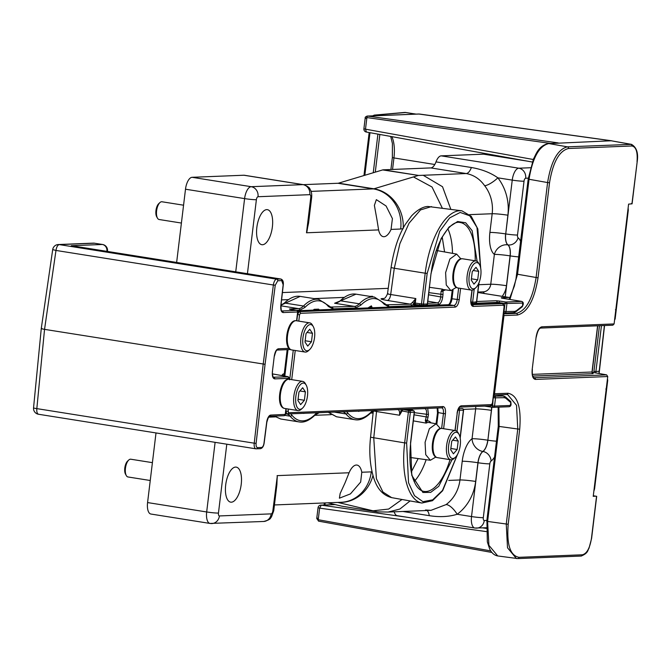 <?xml version="1.0" encoding="UTF-8"?>
<svg xmlns="http://www.w3.org/2000/svg" width="671" height="671" viewBox="0 0 671 671"><rect width="100%" height="100%" fill="white"/><g stroke="black" fill="none" stroke-linecap="round" stroke-linejoin="round"><path stroke-width="1.01" d="M457.345 454.686L442.491 490.459L432.669 499.861L422.915 501.69L414.502 495.701L408.53 482.684L406.634 443.078L410.358 412.338L408.396 412.153A1.476 0.654 -79.8 0 1 409.243 410.669L413.135 410.509A1.476 0.654 -79.8 0 1 413.193 410.518A1.476 0.654 -79.8 0 1 413.286 410.551M463.426 410.115L460.105 437.609M435.815 457.052L430.337 460.272L425.724 454.67L425.079 442.34L429.365 428.71L436.133 423.787L440.352 428.551M502.034 298.192L521.652 301.396C523.674 302.151 523.841 303.963 522.147 306.84A1.476 1.208 51.9 0 0 522.55 305.884L522.675 303.066A1.476 1.325 -92.3 0 0 521.535 301.396L521.979 301.556M445.619 289.864L442.994 290.879L442.986 294.535L428.861 292.623M442.91 290.66L442.994 290.879A1.476 0.763 -7.9 0 1 441.057 291.432L442.399 289.142L442.91 290.66M328.413 306.53A1.417 1.191 141.2 0 0 328.253 305.439L330.996 307.251A23.644 10.199 99 0 0 331.877 307.301A1.417 1.275 -92.3 0 1 332.967 308.903L328.413 306.53C325.2 302.571 321.526 300.65 317.4 300.793C313.265 300.985 309.088 303.208 304.877 307.469L299.702 310.228A1.417 1.275 -92.3 0 0 298.612 308.626A23.644 10.199 99 0 0 303.493 306.018A62.076 26.781 -81 0 1 316.301 299.182A62.076 26.781 -81 0 1 318.616 299.316L300.172 296.389L280.99 305.162M370.258 306.999L370.702 308.375M421.883 305.38L415.785 304.525A1.476 0.663 98 0 1 415.735 304.525L413.713 305.364L415.257 303.082A1.476 0.663 98 0 0 415.735 304.525L421.933 305.397A1.476 1.476 0 0 0 422.193 305.406A1.476 1.325 -92.3 0 1 421.984 305.397A1.476 0.663 -82 0 1 421.933 305.397A1.476 0.663 -82 0 1 421.463 303.955L423.451 304.139L427.167 273.399L425.213 273.214A62.051 26.773 -81 0 1 461.883 210.82L471.26 216.347L477.827 228.979L480.704 268.308M456.347 287.373L450.87 290.593L446.257 284.99L445.611 272.661L449.897 259.031L456.666 254.108L460.885 258.872M429.499 287.314L442.399 289.142A18.612 8.027 -81 0 0 443.707 289.595L450.87 290.593M412.329 302.571L415.819 298.545L413.898 303.804L411.516 305.766A1.417 1.275 -92.3 0 0 410.417 304.164L412.329 302.571A1.417 0.872 30.9 0 1 413.898 303.804L413.713 305.364L419.719 305.12L419.601 304.357M470.69 302L472.627 302.176A1.476 1.325 87.7 0 1 471.193 303.435M425.867 305.238A1.476 1.325 -92.3 0 0 427.335 303.988L431.059 273.248L441.073 238.666L449.033 227.058L457.622 221.514L465.682 222.772L472.141 230.665L477.123 261.38M431.059 273.248L427.486 303.955A1.476 1.476 0 0 1 426.085 305.255L422.193 305.406A1.476 1.325 -92.3 0 0 423.451 304.139L427.335 303.988M415.735 304.525L415.668 304.508A1.476 0.612 -82.2 0 1 415.668 304.508A1.476 0.612 -82.2 0 1 415.24 303.082M480.612 267.796L476.972 227.419L469.759 215.785L460.18 212.447L449.654 217.89L439.723 231.327L427.167 273.399M442.986 294.535L442.675 297.119L440.738 296.934C440.168 300.499 439.069 302.487 437.442 302.889L427.821 301.187M94.72 243.263L102.562 244.487A5.913 5.913 0 0 1 107.519 250.895A5.913 0.503 -174.4 0 1 106.907 251.063A5.913 5.309 -92.3 0 0 102.344 244.479L102.898 244.596M340.113 300.885L340.113 300.885A1.417 1.099 45.4 0 1 340.994 300.642L355.991 294.158C350.975 293.319 345.682 295.559 340.113 300.885C340.365 301.354 334.703 303.862 335.76 303.116L336.481 303.024M431.487 206.584L420.507 209.922L409.058 223.183L399.882 243.69L394.288 268.249A5.913 0.503 -172.2 0 1 391.109 267.36C393.86 249.612 398.591 235.286 405.318 224.399L411.491 215.953C419.836 207.138 426.144 206.467 427.989 206.475L461.883 210.82M300.172 296.389C295.165 295.55 289.872 297.79 284.303 303.116L284.303 303.116A1.417 1.099 45.4 0 1 285.175 302.873M384.231 304.307A1.417 1.191 141.2 0 0 384.072 303.217L386.806 305.02A23.644 10.199 99 0 0 387.687 305.07A1.417 1.275 -92.3 0 1 388.786 306.672L384.231 304.307C377.387 296.356 369.536 296.666 360.696 305.246L355.521 308.006A1.417 1.275 -92.3 0 0 354.431 306.395A23.644 10.199 99 0 0 359.304 303.795A62.076 26.781 -81 0 1 374.435 297.094L355.999 294.158M313.231 310.111L314.154 309.323L318.608 309.146A1.476 1.275 134.5 0 1 318.104 309.918M367.926 307.93L371.373 305.85A1.476 1.25 59 0 1 370.82 306.907L369.209 307.88M74.506 246.207L71.269 245.712L102.344 244.479L94.292 243.196A5.913 5.309 -92.3 0 0 93.344 243.137A5.913 5.913 0 0 1 94.51 243.204L59.258 244.596C57.664 244.99 56.574 246.936 55.978 250.442L52.699 249.595A5.913 5.913 0 0 1 58.302 244.538A5.913 5.309 87.7 0 1 58.318 244.538A5.913 5.309 87.7 0 1 59.258 244.596L276.653 279.161A5.913 2.55 99 0 0 273.365 285.007L55.978 250.442L44.546 329.36C41.485 328.79 40.596 328.471 41.87 328.421M283.154 284.781L281.703 280.604L277.752 280.763L275.253 285.209L265.07 364.303L44.546 329.36L36.83 408.622A5.913 0.503 -174.4 0 1 33.55 407.842L41.275 328.505L52.699 249.595M330.258 307.041L354.431 306.395L334.619 303.25L340.994 300.642M386.077 304.81L410.417 304.164L387.301 300.449A5.913 2.642 99.1 0 0 390.69 294.51C387.712 294.057 386.84 293.789 388.09 293.68M476.72 301.505L496.02 300.734L499.895 301.094A1.476 0.612 98.9 0 0 499.09 302.587L504.986 303.51A1.476 0.612 -81.1 0 1 505.783 302.025A1.476 1.325 87.7 0 1 506.924 303.695L505.951 311.755A1.476 1.325 87.7 0 1 504.483 313.005A1.476 0.612 -82.2 0 1 504.433 313.005A1.476 0.612 -82.2 0 1 504.013 311.57L504.986 303.51L522.675 303.066M501.606 298.1L501.237 297.748A1.476 1.325 87.7 0 1 502 298.176M73.525 246.072L71.772 245.754M71.906 245.796L280.612 279.002A5.913 2.55 -81 0 1 280.83 279.01L72.409 245.871M334.619 303.25L336.565 302.998M297.656 311.889L297.647 311.99A1.417 1.275 -92.3 0 0 296.548 310.388L296.523 310.379A1.417 0.612 -81 0 1 296.582 310.379A1.417 0.612 -81 0 1 296.666 310.413M452.036 459.702L438.759 486.299L430.69 492.371L422.915 492.472L411.793 475.387L410.535 442.818M412.212 409.109L412.355 410.367M436.133 423.787L429.021 422.512A18.612 8.027 -81 0 0 426.186 423.107L425.322 420.801A1.476 0.923 7.6 0 1 426.949 421.371L426.186 423.107L413.336 420.876M427.704 408.396L428.467 414.519L427.268 420.792A1.476 0.57 20.6 0 0 425.515 419.87L425.322 420.801M458.536 408.698L462.302 408.547A1.476 1.325 87.7 0 1 463.418 410.216L457.597 410.191M410.526 442.919L414.242 412.179L410.358 412.338A1.476 1.325 -92.3 0 0 409.243 410.669L403.003 409.545L407.003 409.402M288.262 376.808L273.382 377.211C272.904 377.446 271.981 372.044 272.543 371.684L272.401 371.617M296.582 320.772L297.647 311.99L283.154 312.569C281.275 312.233 280.495 309.901 280.805 305.565L280.814 305.456M505.791 398.23A1.476 1.283 -49 0 0 505.448 396.913L510.497 401.3A1.476 1.283 131 0 1 510.841 402.625L505.791 398.23L504.324 397.677L493.571 397.853A1.476 0.612 -80 0 1 494.393 396.368A1.476 1.325 87.7 0 1 495.508 398.029L494.535 406.089L492.598 405.913L493.219 397.786M425.322 408.488A1.476 1.325 87.7 0 1 424.651 408.589C426.194 408.874 426.823 410.795 426.53 414.334L426.219 416.917L414.074 414.821M430.916 422.847A20.088 8.664 -81 0 0 427.268 420.792L426.949 421.371M289.595 379.727L287.976 376.666L272.443 373.89M497.328 394.909L503.686 396.041L493.411 396.192M373.957 410.501C372.707 410.618 373.562 410.962 376.532 411.533L373.755 437.92L376.414 478.742L382.965 492.028L391.654 497.639C379.895 494.535 375.894 484.236 373.94 478.624C370.023 466.286 368.899 452.48 370.56 437.215L404.655 442.885L408.371 412.145L400.998 410.744L401.073 410.182L402.29 410.585L399.539 415.232L400.998 410.744M402.29 410.585L403.003 409.545A0.948 0.847 -92.3 0 1 402.667 409.394M328.639 412.346L336.507 416.766L328.337 412.363M359.581 411.113L358.599 411.415A1.476 1.308 -58.6 0 0 358.641 411.147M406.551 409.235A0.948 0.847 -92.3 0 0 406.894 409.385L413.135 410.509A1.476 1.325 -92.3 0 1 414.242 412.179M274.481 416.104L280.696 418.998L274.254 416.112M510.841 402.625L510.279 405.46A1.476 1.325 87.7 0 1 508.786 406.718M510.279 405.46L494.535 406.089A1.476 1.325 87.7 0 1 493.042 407.339A1.476 0.612 -81.1 0 1 492.992 407.339A1.476 0.612 -81.1 0 1 492.598 405.913L491.122 405.678M376.616 410.434A5.913 2.642 -80.9 0 1 376.532 411.533L399.539 415.232C399.891 411.809 399.27 409.889 397.677 409.486M592.141 372.279L606.618 374.863L607.733 376.532L535.483 379.417C532.808 378.922 531.717 375.575 532.204 369.385L536.095 337.211C537.11 330.996 539.031 327.532 541.849 326.811A1.476 1.325 87.7 0 1 540.591 328.077L612.841 325.192L614.099 323.934L628.593 204.118L631.939 203.85L631.294 203.59L631.939 203.85L637.182 161.745C638.498 153.097 636.594 147.301 631.47 144.357L611.18 140.776L558.44 143.166M283.43 373.957L284.244 373.923L283.196 373.94L281.963 375.206L282.634 375.383L281.963 375.206M284.034 375.634L282.659 375.391A1.417 0.587 -80 0 1 283.447 373.957L284.219 374.091M366.433 132.044L532.237 162.021L366.433 132.044L365.494 129.176L533.235 159.488M486.232 531.583L319.639 508.123L321.283 505.146L405.871 517.064M366.995 116.1L367.725 116.083A1.476 0.663 98 0 0 366.903 117.568L365.435 118.566M317.123 517.802L318.23 519.723A1.476 0.654 100.2 0 0 318.641 521.157L318.641 521.157A1.476 0.654 100.2 0 0 318.7 521.157L491.91 552.459M558.985 143.082L557.408 143.183M592.124 371.994L592.921 373.411M592.107 371.935L593.114 373.672A1.476 1.325 87.7 0 1 591.998 372.002L592.107 371.935M559.169 143.141L548.819 143.552C539.115 145.917 532.522 157.819 529.042 179.274L528.345 179.04M631.47 144.357L567.372 146.84C557.702 149.297 551.109 161.208 547.595 182.562L529.042 179.274L517.534 274.364L509.926 299.476M498.897 407.129L499.132 426.437L498.436 426.194M506.848 394.514L507.662 394.582L516.527 405.326L517.769 429.004L499.132 426.437L487.599 521.526L488.907 545.305L497.731 555.949C494.267 555.328 491.558 552.946 489.612 548.803L487.339 541.891L486.928 521.292M532.808 376.079L593.114 373.672L592.082 371.919M637.031 161.778C637.785 152.023 636.066 146.756 631.856 145.976L568.488 148.501C559.203 150.858 552.887 162.273 549.532 182.738L547.595 182.562L536.087 277.651C532.598 299.006 526.005 310.916 516.301 313.374L512.535 312.703M507.662 394.582L506.697 394.531A1.476 1.325 87.7 0 1 506.488 394.523M493.705 393.768L507.955 393.265C517.517 395.043 521.434 407.012 519.706 429.18L517.769 429.004L506.261 524.093L507.519 547.771L516.368 558.515L517.551 558.574A1.476 1.325 87.7 0 0 519.018 557.324L582.386 554.791A1.476 1.325 87.7 0 1 580.918 556.049M582.386 554.791C586.823 553.667 589.843 548.207 591.453 538.419L596.544 496.347L593.307 495.726M607.733 376.532L593.231 496.347L595.89 496.137M373.386 115.823L374.577 115.118L377.865 115.638M372.707 115.848L374.284 115.11A1.476 1.334 85 0 1 374.577 115.118L405.804 112.502M404.722 112.476A1.476 1.334 85 0 1 405.007 112.418L415.903 114.078L413.47 114.221M594.447 488.857L606.5 389.239L605.821 389.004L606.5 389.239L607.406 379.232M614.586 319.866L627.855 210.241M593.885 372.59L593.944 371.365L595.89 371.549L595.865 372.942M594.12 488.974L593.894 490.853M628.098 208.236L628.173 210.14M604.395 325.536L598.951 373.495M437.752 407.993L438.222 412.615L436.846 423.988M451.357 298.536L452.002 298.771C451.407 302.327 450.308 304.315 448.706 304.726L297.37 310.765M502.814 303.619L471.864 304.735C471.294 304.844 471.008 302.998 471.008 299.199L470.874 299.132M458.628 288.085L457.245 299.509C456.649 303.066 455.55 305.053 453.948 305.464L448.706 304.726A1.476 1.325 87.7 0 0 448.278 304.743M460.591 288.404L459.224 299.694C458.494 304.148 457.127 306.622 455.106 307.133A1.476 1.325 -92.3 0 0 453.948 305.464L299.216 311.638L297.479 314.598M286.19 408.689L285.896 411.122L286.836 413.99L285.477 413.755L286.592 413.948M288.161 409L288.345 412.74L443.078 406.559A1.476 1.325 87.7 0 1 441.56 407.809C443.078 408.094 443.707 410.006 443.439 413.554L437.425 412.413L437.198 408.01M497.328 302.814L497.152 302.403L499.09 302.587L499.039 303.04M302.537 408.119L301.287 409.268A14.779 6.374 -81 0 1 298.545 410.602A14.779 6.374 -81 0 1 297.991 410.568A14.779 6.374 -81 0 1 293.923 395.596A14.779 6.374 -81 0 1 302.084 381.346A14.779 6.374 -81 0 1 302.638 381.38A14.779 6.374 -81 0 1 305.364 383.636L306.194 385.112A13.269 5.72 -81 0 1 307.318 397.081A13.269 5.72 -81 0 1 302.537 408.119A13.269 5.72 -81 0 1 300.071 409.318A13.269 5.72 -81 0 1 295.852 396.418A13.269 5.72 -81 0 1 303.25 383.057A13.269 5.72 -81 0 1 306.194 385.112M298.075 399.27L304.382 400.277L300.642 404.621L297.924 400.528L298.939 392.099L302.68 387.754L305.406 391.839L299.912 390.967M305.406 391.839L304.382 400.277M455.324 457.337L454.074 458.486A14.779 6.374 -81 0 1 451.331 459.811A14.779 6.374 -81 0 1 450.778 459.778A14.779 6.374 -81 0 1 446.71 444.814A14.779 6.374 -81 0 1 454.871 430.556A14.779 6.374 -81 0 1 455.424 430.589A14.779 6.374 -81 0 1 458.15 432.845L458.981 434.322A13.269 5.72 -81 0 1 460.105 446.299A13.269 5.72 -81 0 1 455.324 457.337A13.269 5.72 -81 0 1 452.858 458.528A13.269 5.72 -81 0 1 448.639 445.628A13.269 5.72 -81 0 1 456.037 432.267A13.269 5.72 -81 0 1 458.981 434.322M450.862 448.48L457.169 449.486L453.428 453.831L450.702 449.746L451.726 441.317L455.466 436.964L458.192 441.057L452.699 440.184M458.192 441.057L457.169 449.486M159.941 202.55L158.775 203.623A7.566 3.263 99 0 0 156.049 209.922A7.566 3.263 99 0 0 156.687 216.75L157.467 218.142A8.983 3.875 -81 0 1 156.712 210.023A8.983 3.875 -81 0 1 159.941 202.55A8.983 3.875 -81 0 1 161.61 201.745A8.983 3.875 -81 0 1 161.946 201.761A8.983 3.875 -81 0 1 162.273 201.845M159.463 219.526A8.983 3.875 -81 0 1 159.128 219.509A8.983 3.875 -81 0 1 157.467 218.142M128.79 460.004L127.616 461.078A7.566 3.263 99 0 0 124.89 467.377A7.566 3.263 99 0 0 125.536 474.204L126.316 475.588A8.983 3.875 -81 0 1 125.552 467.477A8.983 3.875 -81 0 1 128.79 460.004A8.983 3.875 -81 0 1 130.459 459.199A8.983 3.875 -81 0 1 130.795 459.216A8.983 3.875 -81 0 1 131.113 459.3M128.304 476.98A8.983 3.875 -81 0 1 127.968 476.964A8.983 3.875 -81 0 1 126.316 475.588M303.384 184.651L337.924 183.267A11.826 5.1 -81 0 0 338.553 183.166L382.671 169.922A11.826 5.1 99 0 1 383.292 169.822L430.807 167.918A11.826 5.1 99 0 0 435.999 161.887L471.394 167.515C481.686 169.251 490.509 172.69 497.865 177.832A47.297 42.508 87.7 0 1 507.88 215.206L505.724 233.927A11.826 5.1 99 0 0 507.955 244.907L507.846 244.89A11.826 10.392 -52.6 0 0 494.368 254.41A23.644 10.199 -81 0 1 489.905 232.443A11.826 0.914 -173.1 0 1 505.624 233.911A11.826 5.1 -81 0 0 507.846 244.89A11.826 5.1 99 0 1 510.077 255.877L510.186 255.894A11.826 5.1 -81 0 0 507.955 244.907A8.866 7.792 127.4 0 0 518.071 237.769A2.952 1.275 -81 0 1 517.509 235.026A8.866 0.688 6.9 0 1 505.724 233.927L512.241 180.113A11.826 5.1 -81 0 1 518.834 168.203A8.866 7.968 87.7 0 1 525.67 178.234L528.32 178.134M435.999 161.887A11.826 5.1 -81 0 1 441.199 155.857L483.565 154.171A38.423 16.582 -81 0 1 484.99 154.255L520.537 159.899M256.842 227.494A17.731 7.649 -81 0 1 267.402 209.671A17.731 7.649 -81 0 1 272.384 226.873A17.731 7.649 -81 0 1 261.833 244.697A17.731 7.649 -81 0 1 256.842 227.494M225.691 484.948A17.731 7.649 -81 0 1 236.242 467.125A17.731 7.649 -81 0 1 241.225 484.328A17.731 7.649 -81 0 1 230.673 502.151A17.731 7.649 -81 0 1 225.691 484.948M376.876 219.232L374.376 205.376L376.347 199.648L386.077 205.98L392.418 218.612L391.05 229.415A17.731 7.649 -81 0 1 383.309 236.67A17.731 7.649 -81 0 1 378.603 229.91L376.876 219.232M345.12 482.684L349.079 472.761A17.731 7.649 -81 0 1 357.006 465.07A17.731 7.649 -81 0 1 361.795 472.25L360.654 482.063L350.438 493.898L339.4 498.184L340.147 493.529L345.12 482.684M277.182 477.006L276.888 484.73L273.743 510.706A8.866 0.688 -173.1 0 1 272.837 510.899L277.182 477.006A2.952 1.527 -5.3 0 1 277.274 476.896L276.385 488.907M308.534 223.233L306.496 232.787L310.757 197.534A8.866 0.688 6.9 0 0 311.663 197.349C311.881 194.699 311.562 192.342 310.698 190.296C309.247 188.87 311.361 187.695 303.426 184.659A11.826 5.1 -81 0 0 302.982 184.634A8.866 7.968 87.7 0 1 309.817 194.665A2.952 1.275 -81 0 1 310.757 197.534M306.899 231.394A2.952 1.124 -161.8 0 0 306.966 231.495L306.496 232.787L378.603 229.91M309.113 218.427L306.966 231.495M383.292 169.822L418.687 175.45L466.202 173.546C473.718 174.93 479.866 178.981 484.655 185.708A11.826 3.221 142.3 0 0 497.865 177.832L512.241 180.113A8.866 0.688 6.9 0 0 524.026 181.212L517.509 235.026M462.218 461.262A11.826 0.914 6.9 0 1 477.928 462.73L475.664 481.442A47.297 42.508 87.7 0 1 457.161 514.271A11.826 4.429 53.7 0 0 446.072 504.6A35.471 31.881 -92.3 0 0 459.954 479.975L462.218 461.262A23.644 10.199 -81 0 1 472.057 438.725A11.826 0.914 -173.1 0 1 487.775 440.193A11.826 5.1 99 0 1 482.852 451.457L482.961 451.474A11.826 5.1 99 0 0 478.037 462.747L477.928 462.73A11.826 5.1 -81 0 1 482.852 451.457A11.826 9.822 -125.5 0 1 472.057 438.725L475.672 408.891L463.443 409.377M349.079 472.761L277.106 475.63L277.274 476.896M425.489 510.002L430.975 510.346L446.072 504.6M486.886 520.428L484.252 520.537A8.866 7.968 -92.3 0 1 476.704 528.136A8.866 7.968 -92.3 0 1 475.286 528.052A11.826 5.1 -81 0 1 474.842 528.027A11.826 5.1 -81 0 1 471.52 516.561L478.037 462.747A8.866 0.688 -173.1 0 0 489.822 463.846L483.305 517.66A8.866 0.688 -173.1 0 1 471.52 516.561L457.161 514.271C448.865 516.821 439.572 517.291 429.264 515.672A11.826 5.1 99 0 0 427.008 510.497M327.725 502.822L341.975 506.211A11.826 5.1 99 0 0 342.135 506.244A11.826 5.1 99 0 0 342.302 506.261M272.837 510.899A2.952 1.275 -81 0 1 271.193 513.869L219.4 515.94A8.866 7.968 -92.3 0 1 211.851 523.548A8.866 7.968 -92.3 0 1 210.442 523.464A11.826 5.1 -81 0 1 209.998 523.439L150.9 514.036A11.826 5.1 -81 0 1 147.578 502.571L156.007 432.938M176.641 262.445L185.498 189.214A11.826 5.1 -81 0 1 192.099 177.303L243.883 175.232A11.826 5.1 -81 0 1 244.328 175.257L303.426 184.659M486.274 527.758L474.842 528.027L397.207 515.68A11.826 5.1 -81 0 1 394.221 511.805M309.616 349.608L308.366 350.757A14.779 6.374 -81 0 1 305.624 352.09A14.779 6.374 -81 0 1 305.079 352.057A14.779 6.374 -81 0 1 301.002 337.085A14.779 6.374 -81 0 1 309.163 322.835A14.779 6.374 -81 0 1 309.717 322.86A14.779 6.374 -81 0 1 312.443 325.116L313.273 326.601A13.269 5.72 -81 0 1 314.397 338.57A13.269 5.72 -81 0 1 309.616 349.608A13.269 5.72 -81 0 1 307.159 350.807A13.269 5.72 -81 0 1 302.931 337.907A13.269 5.72 -81 0 1 310.329 324.546A13.269 5.72 -81 0 1 313.273 326.601M305.154 340.759L311.461 341.757L307.721 346.11L305.003 342.017L306.026 333.588L309.767 329.243L312.485 333.328L306.999 332.455M312.485 333.328L311.461 341.757M475.856 287.658L474.607 288.807A14.779 6.374 -81 0 1 471.864 290.14A14.779 6.374 -81 0 1 471.31 290.107A14.779 6.374 -81 0 1 467.242 275.135A14.779 6.374 -81 0 1 475.403 260.885A14.779 6.374 -81 0 1 475.957 260.91A14.779 6.374 -81 0 1 478.683 263.166L479.513 264.651A13.269 5.72 -81 0 1 480.637 276.62A13.269 5.72 -81 0 1 475.856 287.658A13.269 5.72 -81 0 1 473.39 288.857A13.269 5.72 -81 0 1 469.172 275.957A13.269 5.72 -81 0 1 476.569 262.596A13.269 5.72 -81 0 1 479.513 264.651M471.394 278.809L477.702 279.807L473.961 284.16L471.243 280.067L472.258 271.638L475.999 267.293L478.725 271.378L473.231 270.505M478.725 271.378L477.702 279.807M304.298 413.319A13.571 5.854 -81 0 1 303.77 413.395A13.571 5.854 -81 0 1 303.258 413.361M406.634 443.078L404.655 442.885A62.051 26.773 -81 0 0 421.866 503.04L432.493 500.692L442.65 490.719L457.597 454.225M501.925 298.159L521.535 301.396L505.783 302.025L499.895 301.094M304.877 307.469A1.417 1.09 -135.5 0 0 303.493 306.018L284.923 303.066M478.8 283.137L476.511 302.025L475.848 301.791L476.511 302.025A1.476 1.325 87.7 0 1 475.043 303.275M444.571 251.944L442.206 237.022M447.876 228.861A49.78 21.48 -81 0 1 452.497 253.361M475.185 260.793A50.216 21.665 99 0 0 460.121 222.512C449.755 219.677 434.087 244.714 431.21 273.214L431.067 273.147M474.204 289.151L472.627 302.176L476.511 302.025M470.941 299.937L472.124 290.115M428.601 294.787L440.738 296.934L441.057 291.432M425.213 273.214L394.288 268.249L390.69 294.51L415.819 298.545L415.274 303.082L421.463 303.955L425.188 273.214M442.675 297.119C441.946 301.564 440.57 304.047 438.557 304.559A1.476 1.325 -92.3 0 0 437.442 302.889L427.57 303.284M360.696 305.246A1.417 1.09 -135.5 0 0 359.304 303.795L340.734 300.843M314.154 309.323A1.476 1.183 49.4 0 1 313.936 310.086M316.527 309.985A12.095 5.217 99 0 0 315.437 309.532L313.793 310.237M371.373 305.85L372.64 308.559M438.557 304.559L426.815 305.028M315.026 310.044L314.204 309.927M318.608 309.146L319.337 309.868M503.661 311.529L514.758 311.403L516.385 310.723A1.476 1.208 51.9 0 1 515.982 311.671L513.508 312.669A1.476 1.325 -92.3 0 0 514.758 311.403M106.882 251.357L105.406 251.122M388.786 306.672L411.516 305.766M332.967 308.903L355.521 308.006M296.465 310.363L299.702 310.228M471.193 303.443L471.201 303.443A1.476 1.476 0 0 0 471.369 303.443L475.261 303.292A1.476 1.476 0 0 0 476.662 301.992L479.01 282.642M475.429 303.275L497.152 302.403A1.476 1.325 87.7 0 0 496.02 300.734M513.29 312.652A1.476 1.325 -92.3 0 0 513.508 312.669L504.693 313.022A1.476 1.476 0 0 1 504.433 313.005L503.493 312.879M522.55 305.884L516.385 310.723M407.767 409.536L408.194 409.268A1.476 1.325 -92.3 0 0 408.664 409.151M418.167 458.578L411.281 472.023M426.144 459.685A49.78 21.48 -81 0 1 414.141 481.543M458.528 408.731A1.476 1.325 87.7 0 1 459.534 410.367L456.993 431.361M275.253 285.209L273.365 285.007L263.191 364.127L254.225 443.187L36.83 408.622C36.586 412.12 37.215 413.999 38.725 414.267L38.507 414.259A5.913 5.913 0 0 1 33.55 407.842M281.703 280.604A1.417 1.275 -92.3 0 0 280.612 279.002L276.653 279.161A1.417 1.275 -92.3 0 1 277.752 280.763M387.301 300.449C381.346 299.434 379.627 298.813 382.135 298.595A5.913 5.309 -92.3 0 0 382.956 298.654M382.135 298.595L383.468 298.545M283.154 312.569A1.417 1.275 -92.3 0 0 282.055 310.967L296.548 310.388L290.728 309.457A1.417 0.612 -81 0 1 290.778 309.457A1.417 0.612 -81 0 1 290.828 309.474M290.728 309.457L289.419 308.995A1.417 1.275 87.7 0 1 290.082 309.331M289.419 308.995L298.612 308.626L280.923 305.817M504.382 312.996L503.493 312.871M406.76 409.352L413.193 410.518A1.476 1.476 0 0 1 414.393 412.145L410.677 442.885C408.731 461.405 410.493 475.471 415.97 485.083C418.335 488.815 420.952 490.912 423.812 491.373A50.216 21.665 99 0 0 450.006 459.66M414.334 412.657L428.467 414.519M425.515 419.87L426.219 416.917L428.157 417.094M455.131 430.547L457.312 412.506M265.07 364.303L256.112 443.338L254.225 443.187A5.913 2.55 99 0 0 255.903 448.824A5.913 2.55 99 0 0 256.121 448.832A1.417 1.275 87.7 0 0 257.555 447.632L261.514 447.473A1.417 1.275 87.7 0 1 260.08 448.673M289.444 379.761L288.975 378.327L274.741 378.897A1.476 1.325 -92.3 0 0 273.625 377.228L273.34 377.177M272.443 373.906L287.859 376.657A1.476 1.325 -92.3 0 1 288.975 378.327M280.83 279.01C282.81 279.69 283.632 281.635 283.288 284.856L280.948 305.523C281.149 310.036 281.443 311.839 281.845 310.95L281.837 310.95A5.913 2.55 99 0 0 282.055 310.967L281.795 310.925M274.741 378.897C272.829 378.536 272.04 376.146 272.392 371.709L274.263 356.226C274.993 351.78 276.368 349.297 278.381 348.786A1.476 1.325 87.7 0 1 277.131 350.052L277.131 350.052C276.427 349.96 275.521 352.007 274.414 356.2L274.28 356.133M274.263 356.226L272.392 371.709M278.381 348.786L289.016 348.366M280.805 305.565L283.145 284.898M372.447 296.272A5.913 5.309 87.7 0 1 372.489 296.28L371.65 296.305M369.914 296.372L372.489 296.28M509.994 297.756L509.172 297.454A5.913 2.55 99 0 0 508.945 297.446L477.811 292.489M509.851 298.05A1.476 1.325 -92.3 0 0 508.945 297.446L501.237 297.748M460.197 438.096L463.569 410.182A1.476 1.476 0 0 0 462.361 408.555L462.302 408.547A1.476 0.612 -80 0 1 462.361 408.555A1.476 0.612 -80 0 1 462.445 408.58M497.085 394.917L503.208 396.016A1.476 1.325 -92.3 0 1 504.324 397.677M256.112 443.338A4.496 1.938 99 0 0 257.555 447.632M261.514 447.473A4.496 1.938 99 0 0 264.013 443.028L264.022 442.952M283.808 415.71A1.417 1.275 -92.3 0 0 285.242 414.502L285.947 408.656M264.013 443.028L266.672 422.336A7.331 3.162 99 0 1 270.749 415.081L285.25 414.401M509.281 299.149L508.173 299.191M370.954 412.74C365.167 418.327 359.832 420.65 354.942 419.702A62.076 26.781 -81 0 1 345.976 413.957A1.417 1.191 -38.8 0 0 347.67 412.891A60.658 26.169 99 0 0 371.206 411.952A1.417 1.09 44.5 0 1 370.954 412.74L375.173 410.409M400.763 409.469L401.073 410.182L401.333 409.444M316.955 412.816A25.062 10.811 99 0 0 315.387 414.175A60.658 26.169 99 0 1 291.851 415.114A1.417 1.191 141.2 0 1 290.157 416.188A23.644 10.199 99 0 0 286.743 413.999A23.644 10.199 99 0 0 286.232 413.948M315.387 414.175A1.417 1.09 44.5 0 1 315.135 414.972C309.356 420.558 304.013 422.873 299.123 421.925A62.076 26.781 -81 0 1 290.157 416.188L284.932 415.357M270.749 415.081A1.417 1.275 87.7 0 1 269.541 416.297C269.801 417.228 269.398 413.244 266.815 422.319L264.156 443.003C263.619 446.441 262.336 448.337 260.306 448.689L255.903 448.824L38.507 414.259M371.206 411.952A25.062 10.811 -81 0 1 372.774 410.585M334.401 412.12L345.976 413.957A23.644 10.199 99 0 0 342.655 411.784M346.412 411.633A25.062 10.811 -81 0 1 347.67 412.891M291.851 415.114A25.062 10.811 99 0 0 290.602 413.864M285.863 413.948A1.417 1.275 -92.3 0 0 286.366 413.915M492.942 407.331L487.146 406.416A1.476 0.612 -81.1 0 1 487.096 406.416A1.476 0.612 -81.1 0 1 486.769 406.03M487.045 406.4L484.672 406.114M549.532 182.738L538.025 277.828L516.838 274.129M568.488 148.501A1.476 1.325 -92.3 0 0 567.372 146.84L548.819 143.552A1.476 1.325 -92.3 0 0 548.207 143.611M482.793 527.892L486.249 528.379M490.778 550.908L318.23 519.723L319.639 508.123L318.046 507.721L316.746 518.49L318.641 521.157L491.91 552.468M335.039 504.558L320.855 505.129A2.952 2.65 87.7 0 1 321.283 505.146L335.173 504.592M393.491 511.839L394.254 511.948M392.552 169.453L393.944 157.937L434.8 164.496M390.908 169.511L392.35 157.534L393.944 157.937A27.402 11.818 99 0 0 391.872 136.658M367.322 116.066L367.322 116.066C365.636 116.653 364.932 117.299 365.209 118.004L363.9 128.773L365.494 129.176L366.903 117.568L550.69 143.451M367.305 116.066L418.738 114.011A2.952 2.65 87.7 0 1 419.165 114.028L367.725 116.083L558.096 142.889M418.738 114.011L611.18 140.776L630.74 144.307A1.476 1.325 -92.3 0 1 631.856 145.976M519.706 429.18L508.199 524.277L486.777 521.317L498.285 426.228L498.15 407.163M532.388 374.384L591.998 372.002L597.593 325.804M533.822 377.656L534.368 377.748A8.84 3.816 -81 0 1 534.007 377.723C534.099 376.901 531.902 379.081 532.355 369.352L532.212 369.285M538.025 277.828C534.376 300.071 527.507 312.476 517.416 315.035A1.476 1.325 -92.3 0 0 516.301 313.374L503.376 313.885M503.351 314.112A1.476 1.325 87.7 0 1 503.963 315.571L503.175 315.538M517.416 315.035L503.963 315.571L494.502 393.802A1.476 1.325 87.7 0 1 493.554 395.018M606.618 374.863L534.368 377.748A1.476 1.325 -92.3 0 1 535.483 379.417M532.204 369.385L536.104 337.11M536.095 337.211L536.246 337.178C537.437 331.549 538.888 328.522 540.591 328.077M507.955 393.265A1.476 1.325 87.7 0 1 506.697 394.531L493.554 395.06M508.199 524.277C506.613 544.667 510.22 555.689 519.018 557.324M541.849 326.811L614.099 323.934M324.94 504.961L325.183 502.923M364.839 175.274L369.989 132.699M377.916 134.133L373.244 172.757M333.143 504.114L333.076 504.642M374.284 115.11L405.007 112.418A1.476 1.334 85 0 1 405.301 112.426L415.634 114.07A1.476 1.317 -94.1 0 1 415.852 114.129M379.845 134.477L375.282 172.145M593.944 371.365L599.463 325.729M601.442 325.653L595.89 371.549L598.867 371.231M615.416 309.734L616.095 309.968L615.416 309.734M437.576 412.38L436.049 423.77M288.002 349.616L284.798 376.095M453.034 290.249L452.002 298.771L459.224 299.694M504.114 306.53L503.636 305.196A1.476 1.325 87.7 0 0 502.478 303.527L497.144 302.789A1.476 1.325 -92.3 0 0 496.716 302.806M497.144 302.789L471.31 303.82M503.636 305.196L473.206 306.412A1.476 1.325 -92.3 0 0 472.048 304.743L471.864 304.735M455.106 307.133L300.382 313.315A1.476 1.325 -92.3 0 0 299.216 311.638L297.756 311.436M287.876 411.306L285.796 411.105M300.382 313.315L299.56 314.8L297.572 314.615L296.825 320.813M293.269 350.178L289.738 379.325M443.078 406.559C444.99 406.92 445.77 409.31 445.427 413.747L443.439 413.554L441.644 428.417M473.206 306.412C471.294 306.06 470.514 303.661 470.857 299.232L472.107 290.115M470.857 299.232L471.956 290.132M299.56 314.8L298.788 321.124M295.24 350.488L291.709 379.635M288.345 412.74A1.476 1.325 87.7 0 1 286.836 413.99M445.427 413.747L443.615 428.71M454.972 430.514L457.211 413.252L455.114 430.539M457.06 413.277C457.781 408.832 459.157 406.349 461.178 405.838A1.476 1.325 87.7 0 1 459.92 407.104L459.92 407.104C458.821 407.716 457.916 409.763 457.211 413.252M490.09 405.871A1.476 1.325 -92.3 0 0 491.608 404.621L461.178 405.838M504.106 306.63L492.43 403.137L491.608 404.621M297.991 410.568L284.596 408.438A14.779 6.374 -81 0 1 280.52 393.466A14.779 6.374 -81 0 1 288.689 379.216A14.779 6.374 -81 0 1 289.235 379.249L302.638 381.38M450.778 459.778L437.383 457.647A14.779 6.374 -81 0 1 433.307 442.684A14.779 6.374 -81 0 1 441.468 428.425A14.779 6.374 -81 0 1 442.021 428.459L455.424 430.589M441.199 155.857L518.834 168.203L530.409 167.742M489.822 463.846A2.952 1.275 -81 0 1 491.055 461.027A8.866 7.364 54.5 0 0 482.961 451.474A11.826 5.1 -81 0 0 487.876 440.21L491.382 410.358A11.826 0.914 6.9 0 0 475.672 408.891A8.866 7.968 87.7 0 0 475.664 406.475M403.17 228.601L400.671 229.029A35.471 31.881 -92.3 0 0 373.319 188.895L337.924 183.267M338.553 183.166L373.94 188.794A35.471 31.327 73.3 0 1 403.204 228.115M442.298 208.094L432.032 187.008L413.453 176.934L373.94 188.794A11.826 5.1 -81 0 1 373.319 188.895L311.126 191.378M489.905 232.443L492.17 213.739A11.826 0.914 -173.1 0 1 507.88 215.206M469.599 214.636L492.17 213.739A35.471 31.881 -92.3 0 0 484.655 185.708M475.664 481.442A11.826 0.914 6.9 0 0 459.954 479.975L448.723 480.419M372.959 475.504A35.471 31.982 103.4 0 1 339.526 502.353M274.439 504.953L341.103 502.285A35.471 31.881 -92.3 0 0 371.289 471.872L372.028 471.872M268.585 417.161L275.345 416.892M314.791 415.315L331.164 414.661M370.61 413.084L373.11 412.984M219.4 515.94A2.952 1.275 -81 0 1 218.461 513.063L226.798 444.194M371.289 471.872L361.795 472.25M518.784 256.892A8.866 0.688 -173.1 0 1 510.186 255.894L505.229 296.834M518.071 237.769A20.692 8.924 -81 0 1 520.646 241.476M494.552 457.085A20.692 8.924 -81 0 1 491.055 461.027M491.877 407.163L487.876 440.21A8.866 0.688 6.9 0 0 496.473 441.208M524.026 181.212A2.952 1.275 -81 0 1 525.67 178.234M484.252 520.537A2.952 1.275 -81 0 1 483.305 517.66M477.869 292.061L483.204 291.851A8.866 7.968 87.7 0 0 490.753 284.244A11.826 0.914 6.9 0 1 506.471 285.712L510.077 255.877A11.826 0.914 6.9 0 0 494.368 254.41L490.753 284.244L478.75 284.722M391.05 229.415L400.671 229.029M247.431 273.701L256.381 199.706A2.952 1.275 -81 0 1 258.033 196.729L309.817 194.665M388.241 288.337L282.416 292.564M273.743 510.706L271.436 517.031C270.052 517.903 271.847 519.396 263.644 521.476A8.866 7.968 -92.3 0 0 271.193 513.869M263.644 521.476L209.998 523.439A11.826 5.1 -81 0 1 206.676 511.965A8.866 0.688 6.9 0 0 218.461 513.063M147.578 502.571L206.676 511.965L215.106 442.332M235.731 271.839L244.596 198.608A8.866 0.688 6.9 0 0 256.381 199.706M185.498 189.214L244.596 198.608A11.826 5.1 -81 0 1 251.189 186.697A8.866 7.968 87.7 0 1 258.033 196.729M192.099 177.303L251.189 186.697L302.982 184.634L243.883 175.232M418.687 175.45L382.671 169.922M423.191 175.265L442.524 186.731L450.803 209.277M413.453 176.934L418.067 175.55M430.807 167.918L466.202 173.546A11.826 5.1 99 0 0 471.394 167.515M430.891 510.346L388.14 512.048L399.882 509.029L410.107 500.935M388.157 512.048L377.53 511.872A11.826 5.1 -81 0 1 377.53 511.872A11.826 5.1 -81 0 1 377.37 511.839L373.042 510.807L388.643 509.063L401.996 499.484M373.042 510.807L337.765 502.42M341.975 506.211L377.37 511.839M491.541 407.112A20.692 18.595 87.7 0 1 491.382 410.358M506.471 285.712A20.692 18.595 87.7 0 1 502.185 296.347M484.37 293.512A11.826 5.1 99 0 0 482.575 291.877M483.565 154.171L527.18 161.107M402.835 511.461L429.264 515.672M305.079 352.057L291.675 349.926A14.779 6.374 -81 0 1 287.607 334.955A14.779 6.374 -81 0 1 295.768 320.704A14.779 6.374 -81 0 1 296.314 320.73L309.717 322.86M471.31 290.107L457.916 287.976A14.779 6.374 -81 0 1 453.839 273.005A14.779 6.374 -81 0 1 462 258.754A14.779 6.374 -81 0 1 462.554 258.78L475.957 260.91M430.337 460.272L409.864 457.421M456.666 254.108L436.326 250.468M384.072 303.217L374.435 297.094M328.253 305.439L318.616 299.316M107.519 250.895L107.461 251.449M58.318 244.538L93.344 243.137M391.109 267.36L387.494 293.797C384.542 300.616 383.107 297.773 382.906 298.662L383.074 298.654M289.662 309.256L296.582 310.379C297.219 311.252 296.246 308.803 297.798 311.956L296.725 320.797M284.303 303.116L280.998 305.104M522.147 306.84L515.982 311.671M277.131 350.052L290.459 349.524M509.172 297.454L477.819 292.472M269.541 416.297L284.034 415.718L285.393 414.468L286.089 408.673M505.448 396.913L503.686 396.041M391.663 497.639L421.866 503.04M424.86 408.597L408.203 409.268M484.63 406.123L492.992 407.339A1.476 1.476 0 0 0 493.277 407.356L509.021 406.727C511.084 406.4 511.57 404.588 510.497 401.3M373.319 410.929L370.56 437.215M354.942 419.702L336.507 416.766M315.135 414.972L319.354 412.631M299.123 421.925L280.696 418.998M285.452 413.99L286.743 413.999M283.204 373.94L281.77 375.559M320.855 505.129A2.952 2.952 0 0 0 318.046 507.721M363.9 128.773A2.952 2.952 0 0 0 366.324 132.036M392.35 157.534L392.409 143.468L390.69 136.439M597.735 325.796L592.141 372.246M558.834 143.124L548.559 143.535C537.983 145.724 535.76 155.337 533.479 158.926L528.194 179.073L516.007 278.742L514.338 286.165L509.172 299.35M611.776 140.801L419.652 114.053M497.723 555.949L517.76 558.582L581.128 556.058C588.551 553.097 587.645 549.91 589.004 548.257L591.604 538.385L596.687 496.33M637.182 161.745L632.09 203.808M369.167 132.548L363.959 175.542M324.336 502.956L324.093 505.003M593.86 491.147L594.573 488.916L607.741 380.172L607.431 379.031M628.14 207.842L628.299 210.208L615.139 318.968L614.577 319.983M604.554 325.527L599.119 373.529M284.001 375.953L287.18 349.65M297.354 310.748L448.488 304.709C449.629 304.038 450.535 301.992 451.206 298.57L452.179 290.535M471.302 303.804L497.236 302.797L502.571 303.527L504.257 306.597L492.581 403.112L490.35 405.888L459.92 407.104M286.71 413.982L441.82 407.825M284.596 408.438C275.311 407.121 279.874 378.905 288.463 379.199L289.235 379.249M437.383 457.647C428.098 456.33 432.661 428.123 441.241 428.417L442.021 428.459M181.405 223.049L159.128 219.509M183.569 205.2L161.946 201.761M150.254 480.503L127.968 476.964M152.409 462.655L130.795 459.216M308.526 223.309L311.663 197.349M377.53 511.872L342.135 506.244M281.585 299.895L288.48 299.627M314.095 298.603L344.29 297.396M291.675 349.926C282.399 348.61 286.953 320.394 295.542 320.688L296.314 320.73M457.916 287.976C448.631 286.66 453.193 258.444 461.774 258.738L462.554 258.78"/></g></svg>
